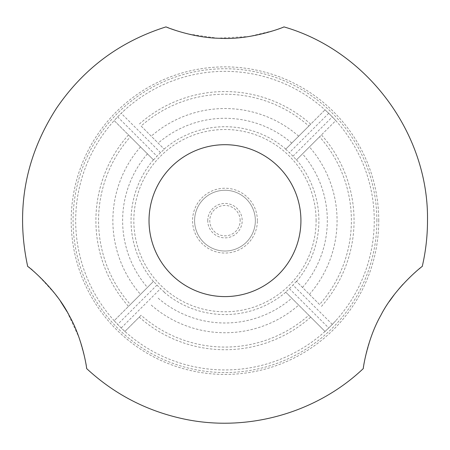 <?xml version="1.0" encoding="UTF-8"?>
<svg xmlns="http://www.w3.org/2000/svg" width="450" height="450" viewBox="0 0 450 450"><rect width="100%" height="100%" fill="white"/><g stroke="black" fill="none" stroke-linecap="round" stroke-linejoin="round"><path stroke-width="0.34" stroke-dasharray="2.25 1.69" d="M316.108 220.646A91.136 91.136 0 0 0 179.404 141.716A91.136 91.136 0 0 0 179.404 299.576A91.136 91.136 0 0 0 316.108 220.646M319.573 304.509L296.409 281.346L319.573 304.509A126.427 126.427 0 0 0 319.573 136.783L335.773 120.589L332.314 116.882A149.293 149.293 0 0 0 328.731 113.304L325.029 109.845L285.671 149.209L308.835 126.039A126.427 126.427 0 0 0 141.109 126.039L164.273 149.209L141.109 126.039M296.409 281.346L292.961 285.058A93.656 93.656 0 0 1 289.384 288.641L285.671 292.089L325.029 331.447L328.731 327.988A149.293 149.293 0 0 0 332.314 324.411L335.773 320.709A149.293 149.293 0 0 0 325.029 109.845A149.293 149.293 0 0 0 124.909 109.845L121.207 113.304A149.293 149.293 0 0 0 117.63 116.882L114.171 120.589L153.529 159.947L130.365 136.783A126.427 126.427 0 0 0 130.365 304.509L114.171 320.709A149.293 149.293 0 0 0 124.909 331.447L141.109 315.253A126.427 126.427 0 0 0 308.835 315.253L285.671 292.089M164.273 292.089L160.56 288.641A93.656 93.656 0 0 1 156.977 285.058L153.529 281.346L114.171 320.709L117.63 324.411A149.293 149.293 0 0 0 121.207 327.988L124.909 331.447A149.293 149.293 0 0 0 335.773 320.709M130.365 304.509L153.529 281.346M153.529 159.947L156.977 156.234A93.656 93.656 0 0 1 160.56 152.657L164.273 149.209M285.671 149.209L289.384 152.657A93.656 93.656 0 0 1 292.961 156.234L296.409 159.947L335.773 120.589M319.573 136.783L296.409 159.947M130.365 136.783L114.171 120.589A149.293 149.293 0 0 0 114.171 320.709M308.835 126.039L325.029 109.845M124.909 331.447L141.109 315.253M124.909 109.845A149.293 149.293 0 0 0 114.171 120.589M378.754 220.646A153.782 153.782 0 0 0 148.078 87.469A153.782 153.782 0 0 0 148.078 353.824A153.782 153.782 0 0 0 378.754 220.646M67.101 311.76L79.037 337.573C84.656 356.782 87.193 367.116 86.642 368.578M27.692 266.473C30.161 266.985 39.544 276.452 55.828 294.868M57.527 297.129L60.547 301.376M363.296 368.578C362.745 367.132 365.282 356.799 370.907 337.573C375.289 325.159 381.414 313.138 389.289 301.522M394.071 294.924L398.902 288.917M402.919 284.349L413.758 273.589M415.817 271.772L419.479 268.684M419.85 268.38L422.246 266.473M283.922 26.887L274.23 30.448L248.968 36.523L217.496 38.194L187.796 33.907L176.186 30.6M170.786 28.727L168.711 27.945M167.226 27.371L166.32 27.006M376.869 220.646A151.898 151.898 0 0 0 112.236 118.845A151.898 151.898 0 0 0 170.432 362.413A151.898 151.898 0 0 0 376.869 220.646M325.029 331.447L308.835 315.253M240.159 220.646A15.188 15.188 0 0 0 217.378 207.489A15.188 15.188 0 0 0 217.378 233.803A15.188 15.188 0 0 0 240.159 220.646M255.352 220.646A30.381 30.381 0 0 0 209.779 194.338A30.381 30.381 0 0 0 209.779 246.954A30.381 30.381 0 0 0 255.352 220.646A30.381 30.381 0 0 0 209.779 194.338A30.381 30.381 0 0 0 209.779 246.954A30.381 30.381 0 0 0 255.352 220.646A30.381 30.381 0 0 1 224.972 251.027A30.381 30.381 0 0 1 194.591 220.646A30.381 30.381 0 0 1 224.972 190.266A30.381 30.381 0 0 1 255.352 220.646A30.381 30.381 0 0 0 209.779 194.338A30.381 30.381 0 0 0 209.779 246.954A30.381 30.381 0 0 0 255.352 220.646A30.381 30.381 0 0 0 209.779 194.338A30.381 30.381 0 0 0 209.779 246.954A30.381 30.381 0 0 0 255.352 220.646M207.754 220.646A17.213 17.213 0 0 1 233.578 205.74A17.213 17.213 0 0 1 233.578 235.558A17.213 17.213 0 0 1 207.754 220.646M296.533 281.469A93.915 93.915 0 0 0 296.533 159.823M164.149 292.207A93.915 93.915 0 0 0 285.795 292.207M153.411 159.823A93.915 93.915 0 0 0 153.411 281.469M285.795 149.085A93.915 93.915 0 0 0 164.149 149.085M121.207 327.988L160.56 288.641M321.457 306.394A129.082 129.082 0 0 0 321.457 134.899M128.486 134.899A129.082 129.082 0 0 0 128.486 306.394M310.714 124.161A129.082 129.082 0 0 0 139.224 124.161M289.384 288.641L328.731 327.988M332.314 324.411L292.961 285.058M156.977 285.058L117.63 324.411M291.774 143.106A102.347 102.347 0 0 0 158.169 143.106M298.688 136.187A112.106 112.106 0 0 0 151.256 136.187M158.169 298.187A102.347 102.347 0 0 0 291.774 298.187M147.431 153.844A102.347 102.347 0 0 0 147.431 287.449M151.256 305.106A112.106 112.106 0 0 0 298.688 305.106M140.513 146.931A112.106 112.106 0 0 0 140.513 294.362M160.56 152.657L121.207 113.304M117.63 116.882L156.977 156.234M292.961 156.234L332.314 116.882M328.731 113.304L289.384 152.657M257.377 220.646A32.406 32.406 0 0 0 208.766 192.583A32.406 32.406 0 0 0 208.766 248.709A32.406 32.406 0 0 0 257.377 220.646M139.224 317.132A129.082 129.082 0 0 0 310.714 317.132M302.512 287.449A102.347 102.347 0 0 0 302.512 153.844M309.426 294.362A112.106 112.106 0 0 0 309.426 146.931"/><path stroke-width="0.67" d="M300.921 220.646A75.949 75.949 0 0 0 186.998 154.873A75.949 75.949 0 0 0 186.998 286.419A75.949 75.949 0 0 0 300.921 220.646M86.642 368.578C86.912 369.343 83.087 339.913 69.103 315.332C55.243 287.848 27.298 265.686 27.692 266.473C15.497 209.751 25.104 156.994 56.52 108.208C83.633 68.456 120.133 41.349 166.022 26.887C165.223 26.724 192.161 37.963 220.146 38.295C251.19 40.224 284.738 26.972 283.922 26.887C367.453 50.906 428.833 133.74 427.5 220.646C427.494 236.121 425.745 251.398 422.246 266.473C422.674 265.674 394.819 287.713 380.908 315.202C366.896 339.756 363.015 369.338 363.296 368.578C315.658 413.781 245.227 433.052 181.209 418.393C145.232 410.248 113.709 393.643 86.642 368.578M55.828 294.868L57.527 297.129M60.547 301.376L67.101 311.76M389.289 301.522L394.071 294.924M398.902 288.917L402.919 284.349M413.758 273.589L415.817 271.772M419.479 268.684L419.85 268.38M176.186 30.6L170.786 28.727M168.711 27.945L167.226 27.371M166.32 27.006L166.022 26.887"/></g></svg>
